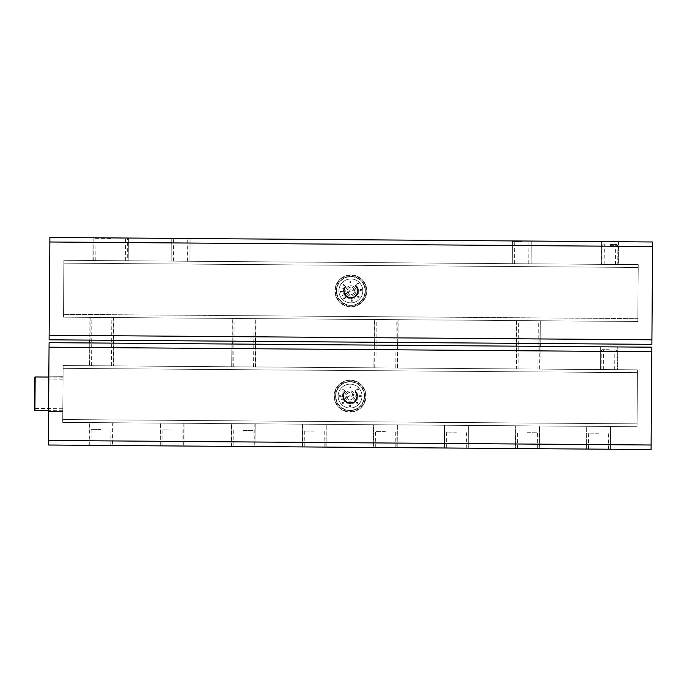 <?xml version="1.0" encoding="UTF-8"?>
<svg xmlns="http://www.w3.org/2000/svg" width="687" height="687" viewBox="0 0 687 687"><rect width="100%" height="100%" fill="white"/><g stroke="black" fill="none" stroke-linecap="round" stroke-linejoin="round"><path stroke-width="0.52" stroke-dasharray="3.44 2.58" d="M354.569 290.927A3.693 3.693 0 0 0 349.048 287.681A3.693 3.693 0 0 0 349.005 294.088A3.693 3.693 0 0 0 354.569 290.927A3.693 3.693 0 0 1 349.005 294.088A3.693 3.693 0 0 1 349.048 287.681A3.693 3.693 0 0 1 354.569 290.927M355.995 290.936A5.118 5.118 0 0 1 348.283 295.316A5.118 5.118 0 0 1 348.343 286.445A5.118 5.118 0 0 1 355.995 290.936A5.118 5.118 0 0 0 348.343 286.445A5.118 5.118 0 0 0 348.283 295.316A5.118 5.118 0 0 0 355.995 290.936M637.854 318.648L638.266 264.632L63.908 260.304L63.487 317.171L637.837 321.499L637.854 318.648L637.837 321.499L63.487 317.171L63.908 260.304L63.487 317.171L89.928 317.368L89.757 340.117L49.095 339.807L651.877 344.35L652.65 241.987L651.877 344.35L540.137 343.509L540.308 320.76L637.837 321.499L638.266 264.632L63.908 260.304L638.266 264.632L637.854 318.648L63.505 314.328L637.854 318.648M353.779 396.133A3.693 3.693 0 0 0 348.257 392.887A3.693 3.693 0 0 0 348.206 399.284A3.693 3.693 0 0 0 353.779 396.133A3.693 3.693 0 0 1 348.206 399.284A3.693 3.693 0 0 1 348.257 392.887A3.693 3.693 0 0 1 353.779 396.133M355.196 396.141A5.118 5.118 0 0 1 347.485 400.512A5.118 5.118 0 0 1 347.553 391.65A5.118 5.118 0 0 1 355.196 396.141A5.118 5.118 0 0 0 347.553 391.65A5.118 5.118 0 0 0 347.485 400.512A5.118 5.118 0 0 0 355.196 396.141M637.064 423.853L637.467 369.829L637.038 426.696L637.064 423.853L62.715 419.525L62.689 422.368L637.038 426.696L62.689 422.368L63.101 368.352L62.715 419.525L637.064 423.853M609.97 245.645L617.931 245.706L609.97 245.645M609.979 244.512L616.806 244.563L609.979 244.512M609.833 264.418L601.864 264.358L609.833 264.418M110.538 260.656L127.318 260.777L110.538 260.656M521.682 263.748L531.068 263.825L521.682 263.748M180.492 261.18L171.106 261.112L180.492 261.18M521.854 241.575L512.468 241.498L521.854 241.575M531.068 263.825L512.304 263.679L512.468 241.498L513.043 240.939L530.673 241.068L531.24 241.644L531.068 263.825L531.24 241.077L601.468 241.601L601.297 264.349L618.36 264.478L618.532 241.73L652.65 241.987L601.468 241.601L601.297 264.349L531.068 263.825L531.24 241.077L512.476 240.931L512.304 263.679L531.068 263.825L618.36 264.478L618.532 241.73L512.476 240.931L512.304 263.679L189.87 261.249L190.041 238.501L512.476 240.931L171.278 238.363L171.106 261.112L189.87 261.249L190.041 238.501L171.278 238.363L171.106 261.112L128.168 260.785L128.34 238.037L93.089 237.771L92.917 260.519L128.168 260.785L128.34 238.037L171.278 238.363L93.089 237.771L92.917 260.519L63.908 260.304L63.487 317.171L637.837 321.499L638.266 264.632L618.36 264.478L638.266 264.632L637.837 321.499L516.426 320.58L516.255 343.328L397.971 342.435L398.142 319.687L374.26 319.507L374.089 342.255L255.804 341.362L255.976 318.622L232.094 318.442L231.923 341.181L255.804 341.362L255.976 318.622L374.26 319.507L374.089 342.255L397.971 342.435L398.142 319.687L516.426 320.58L516.255 343.328M521.854 241L528.964 241.06L521.854 241M180.655 238.999L190.041 239.076L180.655 238.999M171.106 261.112L171.269 238.93L171.844 238.372L189.475 238.501L190.041 239.076L189.87 261.249L63.908 260.304L638.266 264.632L637.837 321.499L63.487 317.171L63.908 260.304L63.487 317.171L89.928 317.368L89.757 340.117L49.095 339.807L49.868 237.453L93.089 237.771L49.868 237.453L49.095 339.807L49.868 237.453L652.65 241.987L651.877 344.35L540.137 343.509L540.308 320.76L374.26 319.507L232.094 318.442L231.923 341.181L113.638 340.297L113.81 317.549L89.928 317.368L232.094 318.442L113.81 317.549L113.638 340.297M180.655 238.432L187.766 238.483L180.655 238.432M110.71 238.475L93.93 238.346L110.71 238.475M93.767 260.528L93.93 238.346L94.505 237.788L126.923 238.028L127.481 238.604L127.318 260.777M110.71 237.908L125.498 238.02L110.71 237.908M101.075 422.66L112.737 422.745L101.075 422.66M172.162 423.192L160.5 423.106L172.162 423.192M243.241 423.733L254.903 423.819L243.241 423.733M314.328 424.265L302.666 424.18L314.328 424.265M598.66 426.412L586.999 426.318L598.66 426.412M527.573 425.871L539.235 425.957L527.573 425.871M456.494 425.339L444.832 425.253L456.494 425.339M385.407 424.806L397.069 424.892L385.407 424.806M637.467 369.829L63.118 365.501L63.041 376.313L48.82 376.201L48.554 411.461L62.775 411.565L63.041 376.313L48.82 376.201L48.305 445.013L651.087 449.547L651.826 351.744L651.087 449.547L610.425 449.246L610.597 426.498L637.038 426.696L637.467 369.829L63.118 365.501L637.467 369.829L617.57 369.683L617.742 346.935L600.678 346.806L600.507 369.554L617.57 369.683L617.742 346.935L651.86 347.193L600.678 346.806L600.507 369.554L539.948 369.099L540.119 346.351L600.678 346.806L540.119 346.351L539.948 369.099L397.782 368.026L397.953 345.278L516.229 346.171L516.057 368.919L637.467 369.829L637.038 426.696L637.467 369.829L637.038 426.696L62.689 422.368L63.118 365.501L62.689 422.368L89.138 422.574L88.966 445.313L48.305 445.013L49.078 342.65L48.82 376.201L49.078 342.65L89.731 342.959L89.559 365.707L63.118 365.501L637.467 369.829M62.903 393.934L62.775 410.714L62.903 393.934M373.582 447.46L396.897 447.641L373.582 447.46L373.754 424.712M385.235 447.546L395.188 447.623L385.235 447.546M385.355 431.625L375.403 431.548L385.355 431.625M444.661 447.993L467.976 448.173L444.661 447.993L444.832 425.253M456.323 448.087L446.37 448.01L456.323 448.087M515.748 448.534L539.063 448.705L515.748 448.534L515.92 425.785M527.401 448.62L537.354 448.697L527.401 448.62M586.827 449.066L610.142 449.246L586.827 449.066L586.999 426.318M598.489 449.152L588.536 449.083L598.489 449.152M456.443 432.157L446.49 432.089L456.443 432.157M527.522 432.698L537.474 432.776L527.522 432.698M598.609 433.231L588.656 433.154L598.609 433.231M325.81 447.1L302.495 446.928L325.81 447.1L325.982 424.351M314.157 447.014L304.204 446.936L314.157 447.014M314.277 431.093L304.324 431.015L314.277 431.093M254.731 446.567L231.416 446.387L254.731 446.567L254.903 423.819M243.069 446.481L233.116 446.404L243.069 446.481M183.644 446.035L160.329 445.854L183.644 446.035L183.815 423.286M171.99 445.94L181.943 446.018L171.99 445.94M112.565 445.494L89.25 445.322L112.565 445.494L112.737 422.745M100.903 445.408L110.856 445.485L100.903 445.408M243.189 430.551L253.142 430.629L243.189 430.551M172.111 430.019L162.158 429.942L172.111 430.019M101.023 429.487L91.07 429.409L101.023 429.487M34.35 409.933L34.59 377.515M609.034 369.615L601.073 369.554L609.034 369.615M101.865 317.454L113.527 317.549L101.865 317.454M101.504 365.793L89.842 365.707L101.504 365.793M35.166 376.957L34.917 410.508M609.189 349.717L602.362 349.666L609.189 349.717M609.18 350.851L617.141 350.911L609.18 350.851M243.67 366.867L232.008 366.781L243.67 366.867M385.836 367.94L374.175 367.846L385.836 367.94M528.002 369.005L516.341 368.919L528.002 369.005M244.031 318.528L255.693 318.613L244.031 318.528M386.197 319.601L397.859 319.687L386.197 319.601M528.363 320.674L540.025 320.76L528.363 320.674M334.157 396.141A15.921 15.921 0 0 1 358.004 382.29A15.921 15.921 0 0 1 358.082 409.873A15.921 15.921 0 0 1 334.157 396.141A15.921 15.921 0 0 0 358.082 409.873A15.921 15.921 0 0 0 358.004 382.29A15.921 15.921 0 0 0 334.157 396.141A15.921 15.921 0 0 0 358.082 409.873A15.921 15.921 0 0 0 358.004 382.29A15.921 15.921 0 0 0 334.157 396.141M334.724 396.141A15.354 15.354 0 0 0 357.79 409.375A15.354 15.354 0 0 0 357.721 382.788A15.354 15.354 0 0 0 334.724 396.141M335.582 396.141A14.504 14.504 0 0 0 357.36 408.645A14.504 14.504 0 0 0 357.3 383.526A14.504 14.504 0 0 0 335.582 396.141A14.504 14.504 0 0 0 357.36 408.645A14.504 14.504 0 0 0 357.3 383.526A14.504 14.504 0 0 0 335.582 396.141M355.196 396.09A5.118 5.118 0 0 1 347.536 400.538A5.118 5.118 0 0 1 347.51 391.676A5.118 5.118 0 0 1 355.196 396.09A5.118 5.118 0 0 0 347.51 391.676A5.118 5.118 0 0 0 347.536 400.538A5.118 5.118 0 0 0 355.196 396.09M356.742 389.83L356.957 388.816L356.742 389.83M359.602 395.497L359.516 396.657L359.602 395.497M358.064 388.954L357.498 388.954L358.064 389.658L357.446 389.898L357.918 389.658L357.3 388.816L358.064 388.816L357.498 388.954L357.704 389.976L357.3 388.816L358.064 388.954M340.288 395.678L339.722 395.678L340.288 396.382L339.67 396.614L340.142 396.382L339.524 395.54L340.288 395.54L339.722 395.678L339.928 396.7L339.524 395.54L340.288 395.678M350.808 386.961L349.966 386.927L350.619 387.708L349.829 387.52L350.001 386.644L350.808 386.961L350.104 386.755L350.087 387.605L350.791 387.451L350.035 387.734L350.001 386.644L350.808 386.961M341.997 402.616L342.641 402.333L342.641 403.492L341.997 402.745L342.641 402.333L342.641 403.492L341.997 402.616M349.64 406.661L349.623 405.476L349.64 406.661M345.484 391.487A6.509 6.509 0 0 0 344.007 398.451L348.944 396.262A1.134 1.134 0 0 1 350.765 395.197L352.74 394.372L353.178 395.42L351.203 396.244A1.134 1.134 0 0 1 349.176 396.803L344.161 398.812A6.509 6.509 0 0 0 353.814 401.44A6.509 6.509 0 0 0 354.655 391.461L354.715 391.401A6.595 6.595 0 0 1 353.865 401.509A6.595 6.595 0 0 1 344.075 398.838L343.766 398.967A6.939 6.939 0 0 0 354.045 401.792A6.939 6.939 0 0 0 354.956 391.161L356.072 390.036A8.527 8.527 0 0 1 356.115 390.07L355.05 391.143A7.025 7.025 0 0 1 355.394 391.504L355.883 391.075A7.677 7.677 0 0 1 355.926 391.118L355.428 391.547A7.025 7.025 0 0 1 355.737 391.933L356.261 391.547A7.677 7.677 0 0 1 356.295 391.599L355.772 391.985A7.025 7.025 0 0 1 356.046 392.389L356.605 392.045A7.677 7.677 0 0 1 356.63 392.097L356.072 392.44A7.025 7.025 0 0 1 356.313 392.87L356.897 392.569A7.677 7.677 0 0 1 356.922 392.62L356.338 392.921A7.025 7.025 0 0 1 356.553 393.368L357.944 392.792A8.527 8.527 0 0 1 357.961 392.844L356.57 393.419A7.025 7.025 0 0 1 356.742 393.883L357.369 393.685A7.677 7.677 0 0 1 357.386 393.737L356.759 393.943A7.025 7.025 0 0 1 356.897 394.415L357.532 394.261A7.677 7.677 0 0 1 357.549 394.321L356.914 394.475A7.025 7.025 0 0 1 357.008 394.956L357.652 394.853A7.677 7.677 0 0 1 357.661 394.905L357.017 395.016A7.025 7.025 0 0 1 357.077 395.506L357.729 395.454A7.677 7.677 0 0 1 357.738 395.506L357.085 395.557A7.025 7.025 0 0 1 357.103 396.055L358.614 396.047A8.527 8.527 0 0 1 358.614 396.107L357.103 396.107A7.025 7.025 0 0 1 357.085 396.605L357.738 396.657A7.677 7.677 0 0 1 357.729 396.708L357.085 396.665A7.025 7.025 0 0 1 357.025 397.155L357.669 397.258A7.677 7.677 0 0 1 357.661 397.309L357.017 397.206A7.025 7.025 0 0 1 356.922 397.696L357.558 397.85A7.677 7.677 0 0 1 357.541 397.902L356.905 397.747A7.025 7.025 0 0 1 356.776 398.228L357.395 398.426A7.677 7.677 0 0 1 357.377 398.486L356.759 398.28A7.025 7.025 0 0 1 356.587 398.743L357.979 399.319A8.527 8.527 0 0 1 357.961 399.37L356.562 398.795A7.025 7.025 0 0 1 356.355 399.25L356.939 399.542A7.677 7.677 0 0 1 356.914 399.594L356.33 399.302A7.025 7.025 0 0 1 356.089 399.731L356.647 400.074A7.677 7.677 0 0 1 356.622 400.117L356.064 399.782A7.025 7.025 0 0 1 355.789 400.195L356.321 400.573A7.677 7.677 0 0 1 356.287 400.624L355.754 400.238A7.025 7.025 0 0 1 355.454 400.624L355.952 401.053A7.677 7.677 0 0 1 355.909 401.096L355.411 400.667A7.025 7.025 0 0 1 355.076 401.036L356.149 402.101A8.527 8.527 0 0 1 356.106 402.135L355.042 401.071A7.025 7.025 0 0 1 354.681 401.414L355.102 401.904A7.677 7.677 0 0 1 355.059 401.947L354.638 401.448A7.025 7.025 0 0 1 354.243 401.758L354.629 402.281A7.677 7.677 0 0 1 354.586 402.316L354.2 401.792A7.025 7.025 0 0 1 353.788 402.067L354.131 402.625A7.677 7.677 0 0 1 354.088 402.651L353.745 402.093A7.025 7.025 0 0 1 353.307 402.342L353.607 402.917A7.677 7.677 0 0 1 353.556 402.943L353.264 402.367A7.025 7.025 0 0 1 352.809 402.573L353.393 403.965A8.527 8.527 0 0 1 353.341 403.982L352.757 402.591A7.025 7.025 0 0 1 352.294 402.762L352.5 403.389A7.677 7.677 0 0 1 352.448 403.406L352.242 402.788A7.025 7.025 0 0 1 351.77 402.917L351.916 403.552A7.677 7.677 0 0 1 351.864 403.57L351.71 402.934A7.025 7.025 0 0 1 351.229 403.029L351.332 403.673A7.677 7.677 0 0 1 351.272 403.681L351.169 403.037A7.025 7.025 0 0 1 350.679 403.097L350.731 403.75A7.677 7.677 0 0 1 350.671 403.758L350.619 403.106A7.025 7.025 0 0 1 350.13 403.123L350.13 404.634A8.527 8.527 0 0 1 350.078 404.634L350.069 403.123A7.025 7.025 0 0 1 349.58 403.106L349.528 403.758A7.677 7.677 0 0 1 349.468 403.758L349.52 403.106A7.025 7.025 0 0 1 349.03 403.046L348.927 403.69A7.677 7.677 0 0 1 348.867 403.681L348.97 403.037A7.025 7.025 0 0 1 348.489 402.943L348.335 403.578A7.677 7.677 0 0 1 348.283 403.561L348.429 402.925A7.025 7.025 0 0 1 347.957 402.797L347.751 403.415A7.677 7.677 0 0 1 347.699 403.398L347.897 402.78A7.025 7.025 0 0 1 347.433 402.608L346.866 403.999A8.527 8.527 0 0 1 346.806 403.982L347.382 402.582A7.025 7.025 0 0 1 346.935 402.384L346.634 402.96A7.677 7.677 0 0 1 346.592 402.934L346.883 402.359A7.025 7.025 0 0 1 346.454 402.118L346.111 402.676A7.677 7.677 0 0 1 346.059 402.642L346.403 402.084A7.025 7.025 0 0 1 345.99 401.809L345.604 402.342A7.677 7.677 0 0 1 345.561 402.307L345.947 401.775A7.025 7.025 0 0 1 345.552 401.474L345.132 401.972A7.677 7.677 0 0 1 345.089 401.938L345.509 401.431A7.025 7.025 0 0 1 345.149 401.096L344.084 402.17A8.527 8.527 0 0 1 344.041 402.127L345.106 401.062A7.025 7.025 0 0 1 344.771 400.701L344.273 401.122A7.677 7.677 0 0 1 344.239 401.079L344.737 400.658A7.025 7.025 0 0 1 344.427 400.263L343.895 400.65A7.677 7.677 0 0 1 343.861 400.607L344.393 400.22A7.025 7.025 0 0 1 344.118 399.808L343.56 400.152A7.677 7.677 0 0 1 343.534 400.109L344.084 399.765A7.025 7.025 0 0 1 343.844 399.336L343.26 399.628A7.677 7.677 0 0 1 343.234 399.576L343.818 399.284A7.025 7.025 0 0 1 343.68 399.001L341.113 399.731L343.543 398.658A7.025 7.025 0 0 1 343.414 398.314L342.796 398.52A7.677 7.677 0 0 1 342.779 398.469L343.397 398.262A7.025 7.025 0 0 1 343.26 397.79L342.624 397.945A7.677 7.677 0 0 1 342.615 397.885L343.251 397.73A7.025 7.025 0 0 1 343.148 397.249L342.504 397.352A7.677 7.677 0 0 1 342.495 397.292L343.139 397.189A7.025 7.025 0 0 1 343.079 396.7L342.435 396.751A7.677 7.677 0 0 1 342.427 396.7L343.079 396.639A7.025 7.025 0 0 1 343.053 396.15L341.551 396.15A8.527 8.527 0 0 1 341.551 396.098L343.053 396.09A7.025 7.025 0 0 1 343.079 395.6L342.427 395.549A7.677 7.677 0 0 1 342.427 395.489L343.079 395.54A7.025 7.025 0 0 1 343.139 395.051L342.487 394.948A7.677 7.677 0 0 1 342.495 394.896L343.148 394.991A7.025 7.025 0 0 1 343.242 394.51L342.607 394.355A7.677 7.677 0 0 1 342.615 394.304L343.251 394.45A7.025 7.025 0 0 1 343.388 393.977L342.761 393.771A7.677 7.677 0 0 1 342.779 393.72L343.406 393.926A7.025 7.025 0 0 1 343.577 393.453L342.178 392.887A8.527 8.527 0 0 1 342.203 392.835L343.594 393.402A7.025 7.025 0 0 1 343.801 392.955L343.217 392.663A7.677 7.677 0 0 1 343.242 392.612L343.826 392.904A7.025 7.025 0 0 1 344.067 392.475L343.509 392.131A7.677 7.677 0 0 1 343.543 392.079L344.101 392.423A7.025 7.025 0 0 1 344.367 392.011L343.844 391.624A7.677 7.677 0 0 1 343.878 391.581L344.402 391.968A7.025 7.025 0 0 1 344.711 391.573L344.213 391.152A7.677 7.677 0 0 1 344.247 391.109L344.745 391.53A7.025 7.025 0 0 1 345.08 391.169L344.015 390.104A8.527 8.527 0 0 1 344.05 390.061L345.183 391.186A6.939 6.939 0 0 0 343.62 398.623L343.929 398.486A6.595 6.595 0 0 1 345.424 391.427L345.484 391.487A6.509 6.509 0 0 0 344.007 398.451L348.944 396.262A1.134 1.134 0 0 1 350.765 395.197L352.74 394.372L353.178 395.42L351.203 396.244A1.134 1.134 0 0 1 349.176 396.803L344.161 398.812A6.509 6.509 0 0 0 353.814 401.44A6.509 6.509 0 0 0 354.655 391.461L354.715 391.401A6.595 6.595 0 0 1 353.865 401.509A6.595 6.595 0 0 1 344.075 398.838L343.766 398.967A6.939 6.939 0 0 0 354.045 401.792A6.939 6.939 0 0 0 354.956 391.161L356.072 390.036A8.527 8.527 0 0 1 356.115 390.07L355.05 391.143A7.025 7.025 0 0 1 355.394 391.504L355.883 391.075A7.677 7.677 0 0 1 355.926 391.118L355.428 391.547A7.025 7.025 0 0 1 355.737 391.933L356.261 391.547A7.677 7.677 0 0 1 356.295 391.599L355.772 391.985A7.025 7.025 0 0 1 356.046 392.389L356.605 392.045A7.677 7.677 0 0 1 356.63 392.097L356.072 392.44A7.025 7.025 0 0 1 356.313 392.87L356.897 392.569A7.677 7.677 0 0 1 356.922 392.62L356.338 392.921A7.025 7.025 0 0 1 356.553 393.368L357.944 392.792A8.527 8.527 0 0 1 357.961 392.844L356.57 393.419A7.025 7.025 0 0 1 356.742 393.883L357.369 393.685A7.677 7.677 0 0 1 357.386 393.737L356.759 393.943A7.025 7.025 0 0 1 356.897 394.415L357.532 394.261A7.677 7.677 0 0 1 357.549 394.321L356.914 394.475A7.025 7.025 0 0 1 357.008 394.956L357.652 394.853A7.677 7.677 0 0 1 357.661 394.905L357.017 395.016A7.025 7.025 0 0 1 357.077 395.506L357.729 395.454A7.677 7.677 0 0 1 357.738 395.506L357.085 395.557A7.025 7.025 0 0 1 357.103 396.055L358.614 396.047A8.527 8.527 0 0 1 358.614 396.107L357.103 396.107A7.025 7.025 0 0 1 357.085 396.605L357.738 396.657A7.677 7.677 0 0 1 357.729 396.708L357.085 396.665A7.025 7.025 0 0 1 357.025 397.155L357.669 397.258A7.677 7.677 0 0 1 357.661 397.309L357.017 397.206A7.025 7.025 0 0 1 356.922 397.696L357.558 397.85A7.677 7.677 0 0 1 357.541 397.902L356.905 397.747A7.025 7.025 0 0 1 356.776 398.228L357.395 398.426A7.677 7.677 0 0 1 357.377 398.486L356.759 398.28A7.025 7.025 0 0 1 356.587 398.743L357.979 399.319A8.527 8.527 0 0 1 357.961 399.37L356.562 398.795A7.025 7.025 0 0 1 356.355 399.25L356.939 399.542A7.677 7.677 0 0 1 356.914 399.594L356.33 399.302A7.025 7.025 0 0 1 356.089 399.731L356.647 400.074A7.677 7.677 0 0 1 356.622 400.117L356.064 399.782A7.025 7.025 0 0 1 355.789 400.195L356.321 400.573A7.677 7.677 0 0 1 356.287 400.624L355.754 400.238A7.025 7.025 0 0 1 355.454 400.624L355.952 401.053A7.677 7.677 0 0 1 355.909 401.096L355.411 400.667A7.025 7.025 0 0 1 355.076 401.036L356.149 402.101A8.527 8.527 0 0 1 356.106 402.135L355.042 401.071A7.025 7.025 0 0 1 354.681 401.414L355.102 401.904A7.677 7.677 0 0 1 355.059 401.947L354.638 401.448A7.025 7.025 0 0 1 354.243 401.758L354.629 402.281A7.677 7.677 0 0 1 354.586 402.316L354.2 401.792A7.025 7.025 0 0 1 353.788 402.067L354.131 402.625A7.677 7.677 0 0 1 354.088 402.651L353.745 402.093A7.025 7.025 0 0 1 353.307 402.342L353.607 402.917A7.677 7.677 0 0 1 353.556 402.943L353.264 402.367A7.025 7.025 0 0 1 352.809 402.573L353.393 403.965A8.527 8.527 0 0 1 353.341 403.982L352.757 402.591A7.025 7.025 0 0 1 352.294 402.762L352.5 403.389A7.677 7.677 0 0 1 352.448 403.406L352.242 402.788A7.025 7.025 0 0 1 351.77 402.917L351.916 403.552A7.677 7.677 0 0 1 351.864 403.57L351.71 402.934A7.025 7.025 0 0 1 351.229 403.029L351.332 403.673A7.677 7.677 0 0 1 351.272 403.681L351.169 403.037A7.025 7.025 0 0 1 350.679 403.097L350.731 403.75A7.677 7.677 0 0 1 350.671 403.758L350.619 403.106A7.025 7.025 0 0 1 350.13 403.123L350.13 404.634A8.527 8.527 0 0 1 350.078 404.634L350.069 403.123A7.025 7.025 0 0 1 349.58 403.106L349.528 403.758A7.677 7.677 0 0 1 349.468 403.758L349.52 403.106A7.025 7.025 0 0 1 349.03 403.046L348.927 403.69A7.677 7.677 0 0 1 348.867 403.681L348.97 403.037A7.025 7.025 0 0 1 348.489 402.943L348.335 403.578A7.677 7.677 0 0 1 348.283 403.561L348.429 402.925A7.025 7.025 0 0 1 347.957 402.797L347.751 403.415A7.677 7.677 0 0 1 347.699 403.398L347.897 402.78A7.025 7.025 0 0 1 347.433 402.608L346.866 403.999A8.527 8.527 0 0 1 346.806 403.982L347.382 402.582A7.025 7.025 0 0 1 346.935 402.384L346.634 402.96A7.677 7.677 0 0 1 346.592 402.934L346.883 402.359A7.025 7.025 0 0 1 346.454 402.118L346.111 402.676A7.677 7.677 0 0 1 346.059 402.642L346.403 402.084A7.025 7.025 0 0 1 345.99 401.809L345.604 402.342A7.677 7.677 0 0 1 345.561 402.307L345.947 401.775A7.025 7.025 0 0 1 345.552 401.474L345.132 401.972A7.677 7.677 0 0 1 345.089 401.938L345.509 401.431A7.025 7.025 0 0 1 345.149 401.096L344.084 402.17A8.527 8.527 0 0 1 344.041 402.127L345.106 401.062A7.025 7.025 0 0 1 344.771 400.701L344.273 401.122A7.677 7.677 0 0 1 344.239 401.079L344.737 400.658A7.025 7.025 0 0 1 344.427 400.263L343.895 400.65A7.677 7.677 0 0 1 343.861 400.607L344.393 400.22A7.025 7.025 0 0 1 344.118 399.808L343.56 400.152A7.677 7.677 0 0 1 343.534 400.109L344.084 399.765A7.025 7.025 0 0 1 343.844 399.336L343.26 399.628A7.677 7.677 0 0 1 343.234 399.576L343.818 399.284A7.025 7.025 0 0 1 343.68 399.001L341.113 399.731L343.543 398.658A7.025 7.025 0 0 1 343.414 398.314L342.796 398.52A7.677 7.677 0 0 1 342.779 398.469L343.397 398.262A7.025 7.025 0 0 1 343.26 397.79L342.624 397.945A7.677 7.677 0 0 1 342.615 397.885L343.251 397.73A7.025 7.025 0 0 1 343.148 397.249L342.504 397.352A7.677 7.677 0 0 1 342.495 397.292L343.139 397.189A7.025 7.025 0 0 1 343.079 396.7L342.435 396.751A7.677 7.677 0 0 1 342.427 396.7L343.079 396.639A7.025 7.025 0 0 1 343.053 396.15L341.551 396.15A8.527 8.527 0 0 1 341.551 396.098L343.053 396.09A7.025 7.025 0 0 1 343.079 395.6L342.427 395.549A7.677 7.677 0 0 1 342.427 395.489L343.079 395.54A7.025 7.025 0 0 1 343.139 395.051L342.487 394.948A7.677 7.677 0 0 1 342.495 394.896L343.148 394.991A7.025 7.025 0 0 1 343.242 394.51L342.607 394.355A7.677 7.677 0 0 1 342.615 394.304L343.251 394.45A7.025 7.025 0 0 1 343.388 393.977L342.761 393.771A7.677 7.677 0 0 1 342.779 393.72L343.406 393.926A7.025 7.025 0 0 1 343.577 393.453L342.178 392.887A8.527 8.527 0 0 1 342.203 392.835L343.594 393.402A7.025 7.025 0 0 1 343.801 392.955L343.217 392.663A7.677 7.677 0 0 1 343.242 392.612L343.826 392.904A7.025 7.025 0 0 1 344.067 392.475L343.509 392.131A7.677 7.677 0 0 1 343.543 392.079L344.101 392.423A7.025 7.025 0 0 1 344.367 392.011L343.844 391.624A7.677 7.677 0 0 1 343.878 391.581L344.402 391.968A7.025 7.025 0 0 1 344.711 391.573L344.213 391.152A7.677 7.677 0 0 1 344.247 391.109L344.745 391.53A7.025 7.025 0 0 1 345.08 391.169L344.015 390.104A8.527 8.527 0 0 1 344.05 390.061L345.183 391.186A6.939 6.939 0 0 0 343.62 398.623L343.929 398.486A6.595 6.595 0 0 1 345.424 391.427L345.484 391.487M356.355 403.02L356.922 402.376L356.888 403.372L356.261 402.634L356.922 402.376L356.888 403.372L356.355 403.02M357.274 402.402L357.875 402.539L357.704 403.424L357.188 402.591L357.875 402.539L357.541 403.458L357.274 402.402M358.262 389.718L358.803 388.859L358.88 389.83L358.262 389.718L358.597 388.79L358.949 389.658L358.262 389.718M350.859 406.343L350.301 406.592L350.241 405.596L350.885 406.069L350.301 406.592L350.507 405.476L350.859 406.343M340.503 396.442L341.044 395.583L341.113 396.554L340.503 396.442L340.829 395.514L341.181 396.382L340.503 396.442M342.676 389.752L343.217 388.902L343.285 389.864L342.676 389.752L343.011 388.833L343.363 389.692L342.676 389.752M359.799 396.408L360.34 395.549L360.409 396.519L359.799 396.408L360.125 395.48L360.477 396.347L359.799 396.408M343.157 403.449L343.363 402.333L343.723 403.2L343.036 403.26L343.363 402.333L343.723 403.2L343.157 403.449M360.684 396.408L361.225 395.549L361.293 396.519L360.684 396.408L361.01 395.48L361.371 396.347L360.684 396.408M338.133 396.141A11.945 11.945 0 0 0 356.072 406.429A11.945 11.945 0 0 0 356.021 385.75A11.945 11.945 0 0 0 338.133 396.141A11.945 11.945 0 0 0 356.072 406.429A11.945 11.945 0 0 0 356.021 385.75A11.945 11.945 0 0 0 338.133 396.141M360.847 395.695L361.018 396.545L360.847 395.695M342.504 402.745L342.504 403.269L342.504 402.745M359.902 396.073L360.297 396.451L360.297 395.695L360.297 396.451L360.297 395.695L359.902 396.073M341.044 395.867L340.829 396.579L341.044 395.867M357.704 402.488L357.541 403.338L357.704 402.488M358.365 389.383L358.76 389.761L358.76 389.005L358.76 389.761L358.76 389.005L358.365 389.383M350.507 406.541L350.507 405.596L350.507 406.541M356.407 402.634L356.879 402.625L356.407 402.634M343.242 389.417L342.847 389.04L342.856 389.812L342.847 389.04L342.856 389.812L343.242 389.417M343.603 402.925L343.199 402.548L343.208 403.321L343.199 402.548L343.208 403.321L343.603 402.925M364.582 396.064A14.504 14.504 0 0 1 342.865 408.679A14.504 14.504 0 0 1 342.796 383.561A14.504 14.504 0 0 1 364.582 396.064A14.504 14.504 0 0 0 342.796 383.561A14.504 14.504 0 0 0 342.865 408.679A14.504 14.504 0 0 0 364.582 396.064M335.016 292.31A15.921 15.921 0 0 1 357.583 276.457A15.921 15.921 0 0 1 360.022 303.929A15.921 15.921 0 0 1 335.016 292.31A15.921 15.921 0 0 0 360.022 303.929A15.921 15.921 0 0 0 357.583 276.457A15.921 15.921 0 0 0 335.016 292.31A15.921 15.921 0 0 0 360.022 303.929A15.921 15.921 0 0 0 357.583 276.457A15.921 15.921 0 0 0 335.016 292.31M335.582 292.258A15.354 15.354 0 0 0 359.696 303.465A15.354 15.354 0 0 0 357.343 276.973A15.354 15.354 0 0 0 335.582 292.258M336.432 292.181A14.504 14.504 0 0 0 359.207 302.761A14.504 14.504 0 0 0 356.982 277.746A14.504 14.504 0 0 0 336.432 292.181A14.504 14.504 0 0 0 359.207 302.761A14.504 14.504 0 0 0 356.982 277.746A14.504 14.504 0 0 0 336.432 292.181M355.969 290.446A5.118 5.118 0 0 1 348.713 295.539A5.118 5.118 0 0 1 347.931 286.711A5.118 5.118 0 0 1 355.969 290.446A5.118 5.118 0 0 0 347.931 286.711A5.118 5.118 0 0 0 348.713 295.539A5.118 5.118 0 0 0 355.969 290.446M356.974 284.075L357.094 283.053L356.974 284.075M360.306 289.476L360.314 290.644L360.306 289.476M358.21 283.087L357.652 283.138L358.279 283.791L357.678 284.083L358.133 283.808L357.438 283.018L358.202 282.95L357.652 283.138L357.944 284.143L357.438 283.018L358.21 283.087M341.078 291.314L340.52 291.365L341.147 292.018L340.546 292.31L341.001 292.035L340.305 291.245L341.07 291.176L340.52 291.365L340.812 292.37L340.305 291.245L341.078 291.314M350.817 281.73L349.966 281.773L350.688 282.494L349.881 282.374L349.984 281.481L350.817 281.73L350.087 281.584L350.147 282.426L350.834 282.22L350.104 282.563L349.984 281.481L350.817 281.73M343.38 298.081L343.998 297.754L344.101 298.905L343.388 298.21L343.998 297.754L344.101 298.905L343.38 298.081M351.34 301.456L351.229 300.279L351.34 301.456M345.896 286.702A6.509 6.509 0 0 0 345.029 293.761L349.76 291.159A1.134 1.134 0 0 1 351.478 289.94L353.367 288.944L353.899 289.948L352.002 290.945A1.134 1.134 0 0 1 350.035 291.674L345.209 294.105A6.509 6.509 0 0 0 355.05 295.891A6.509 6.509 0 0 0 355.033 285.886L355.085 285.818A6.595 6.595 0 0 1 355.102 295.96A6.595 6.595 0 0 1 345.132 294.148L344.822 294.294A6.939 6.939 0 0 0 355.316 296.226A6.939 6.939 0 0 0 355.299 285.56L356.321 284.341A8.527 8.527 0 0 1 356.364 284.375L355.402 285.534A7.025 7.025 0 0 1 355.772 285.861L356.227 285.397A7.677 7.677 0 0 1 356.27 285.431L355.806 285.904A7.025 7.025 0 0 1 356.149 286.264L356.639 285.835A7.677 7.677 0 0 1 356.682 285.878L356.184 286.307A7.025 7.025 0 0 1 356.493 286.694L357.017 286.299A7.677 7.677 0 0 1 357.051 286.342L356.527 286.737A7.025 7.025 0 0 1 356.811 287.14L357.36 286.797A7.677 7.677 0 0 1 357.395 286.848L356.836 287.192A7.025 7.025 0 0 1 357.085 287.621L358.416 286.926A8.527 8.527 0 0 1 358.451 286.977L357.111 287.673A7.025 7.025 0 0 1 357.326 288.119L357.927 287.862A7.677 7.677 0 0 1 357.944 287.913L357.343 288.171A7.025 7.025 0 0 1 357.523 288.634L358.142 288.428A7.677 7.677 0 0 1 358.159 288.48L357.541 288.686A7.025 7.025 0 0 1 357.678 289.158L358.313 289.004A7.677 7.677 0 0 1 358.322 289.055L357.695 289.218A7.025 7.025 0 0 1 357.79 289.699L358.442 289.596A7.677 7.677 0 0 1 358.451 289.648L357.807 289.759A7.025 7.025 0 0 1 357.867 290.249L359.37 290.112A8.527 8.527 0 0 1 359.37 290.172L357.867 290.3A7.025 7.025 0 0 1 357.893 290.799L358.545 290.79A7.677 7.677 0 0 1 358.554 290.85L357.893 290.859A7.025 7.025 0 0 1 357.884 291.348L358.537 291.391A7.677 7.677 0 0 1 358.528 291.451L357.875 291.408A7.025 7.025 0 0 1 357.824 291.898L358.468 291.992A7.677 7.677 0 0 1 358.459 292.052L357.815 291.958A7.025 7.025 0 0 1 357.721 292.439L358.365 292.585A7.677 7.677 0 0 1 358.348 292.645L357.712 292.499A7.025 7.025 0 0 1 357.583 292.971L359.018 293.426A8.527 8.527 0 0 1 359 293.478L357.566 293.031A7.025 7.025 0 0 1 357.403 293.495L358.004 293.735A7.677 7.677 0 0 1 357.987 293.787L357.377 293.547A7.025 7.025 0 0 1 357.171 294.002L357.764 294.285A7.677 7.677 0 0 1 357.738 294.337L357.154 294.045A7.025 7.025 0 0 1 356.914 294.483L357.472 294.817A7.677 7.677 0 0 1 357.446 294.869L356.879 294.534A7.025 7.025 0 0 1 356.613 294.946L357.146 295.324A7.677 7.677 0 0 1 357.111 295.367L356.579 294.989A7.025 7.025 0 0 1 356.278 295.384L357.438 296.355A8.527 8.527 0 0 1 357.395 296.398L356.244 295.427A7.025 7.025 0 0 1 355.909 295.796L356.373 296.252A7.677 7.677 0 0 1 356.338 296.295L355.866 295.831A7.025 7.025 0 0 1 355.514 296.174L355.943 296.664A7.677 7.677 0 0 1 355.9 296.707L355.471 296.209A7.025 7.025 0 0 1 355.085 296.518L355.471 297.05A7.677 7.677 0 0 1 355.428 297.076L355.033 296.552A7.025 7.025 0 0 1 354.629 296.836L354.973 297.385A7.677 7.677 0 0 1 354.93 297.419L354.578 296.861A7.025 7.025 0 0 1 354.149 297.11L354.844 298.45A8.527 8.527 0 0 1 354.801 298.476L354.097 297.136A7.025 7.025 0 0 1 353.65 297.351L353.908 297.952A7.677 7.677 0 0 1 353.857 297.969L353.599 297.368A7.025 7.025 0 0 1 353.135 297.548L353.35 298.167A7.677 7.677 0 0 1 353.29 298.184L353.084 297.565A7.025 7.025 0 0 1 352.611 297.703L352.766 298.338A7.677 7.677 0 0 1 352.714 298.356L352.551 297.72A7.025 7.025 0 0 1 352.07 297.823L352.182 298.467A7.677 7.677 0 0 1 352.122 298.476L352.01 297.832A7.025 7.025 0 0 1 351.521 297.892L351.658 299.395A8.527 8.527 0 0 1 351.632 299.395L351.469 297.9A7.025 7.025 0 0 1 350.971 297.918L350.98 298.579A7.677 7.677 0 0 1 350.92 298.579L350.92 297.918A7.025 7.025 0 0 1 350.422 297.909L350.379 298.562A7.677 7.677 0 0 1 350.318 298.553L350.361 297.9A7.025 7.025 0 0 1 349.872 297.849L349.777 298.502A7.677 7.677 0 0 1 349.717 298.493L349.82 297.84A7.025 7.025 0 0 1 349.331 297.754L349.185 298.39A7.677 7.677 0 0 1 349.133 298.373L349.279 297.737A7.025 7.025 0 0 1 348.798 297.608L348.343 299.043A8.527 8.527 0 0 1 348.292 299.034L348.747 297.591A7.025 7.025 0 0 1 348.275 297.428L348.034 298.029A7.677 7.677 0 0 1 347.983 298.012L348.223 297.402A7.025 7.025 0 0 1 347.777 297.205L347.485 297.789A7.677 7.677 0 0 1 347.433 297.763L347.725 297.179A7.025 7.025 0 0 1 347.287 296.939L346.952 297.497A7.677 7.677 0 0 1 346.901 297.471L347.244 296.913A7.025 7.025 0 0 1 346.823 296.638L346.446 297.17A7.677 7.677 0 0 1 346.403 297.136L346.78 296.604A7.025 7.025 0 0 1 346.385 296.303L345.424 297.462A8.527 8.527 0 0 1 345.381 297.419L346.342 296.269A7.025 7.025 0 0 1 345.982 295.934L345.518 296.406A7.677 7.677 0 0 1 345.484 296.363L345.939 295.899A7.025 7.025 0 0 1 345.595 295.539L345.106 295.968A7.677 7.677 0 0 1 345.072 295.925L345.561 295.496A7.025 7.025 0 0 1 345.252 295.109L344.728 295.496A7.677 7.677 0 0 1 344.694 295.453L345.218 295.058A7.025 7.025 0 0 1 344.934 294.654L344.385 294.998A7.677 7.677 0 0 1 344.35 294.955L344.908 294.603A7.025 7.025 0 0 1 344.745 294.337L342.375 295.53L344.573 294.01A7.025 7.025 0 0 1 344.427 293.675L343.818 293.933A7.677 7.677 0 0 1 343.801 293.881L344.402 293.624A7.025 7.025 0 0 1 344.221 293.16L343.603 293.375A7.677 7.677 0 0 1 343.586 293.315L344.204 293.109A7.025 7.025 0 0 1 344.067 292.636L343.431 292.791A7.677 7.677 0 0 1 343.423 292.739L344.05 292.576A7.025 7.025 0 0 1 343.955 292.095L343.311 292.207A7.677 7.677 0 0 1 343.294 292.147L343.947 292.044A7.025 7.025 0 0 1 343.878 291.546L342.375 291.683A8.527 8.527 0 0 1 342.375 291.623L343.878 291.494A7.025 7.025 0 0 1 343.852 290.996L343.199 291.005A7.677 7.677 0 0 1 343.199 290.945L343.852 290.945A7.025 7.025 0 0 1 343.861 290.446L343.208 290.403A7.677 7.677 0 0 1 343.217 290.343L343.869 290.395A7.025 7.025 0 0 1 343.921 289.897L343.277 289.802A7.677 7.677 0 0 1 343.285 289.751L343.929 289.845A7.025 7.025 0 0 1 344.024 289.356L343.38 289.21A7.677 7.677 0 0 1 343.397 289.158L344.032 289.304A7.025 7.025 0 0 1 344.161 288.823L342.727 288.377A8.527 8.527 0 0 1 342.744 288.317L344.178 288.772A7.025 7.025 0 0 1 344.35 288.3L343.74 288.059A7.677 7.677 0 0 1 343.758 288.008L344.367 288.248A7.025 7.025 0 0 1 344.573 287.801L343.981 287.51A7.677 7.677 0 0 1 344.007 287.458L344.599 287.75A7.025 7.025 0 0 1 344.831 287.312L344.273 286.977A7.677 7.677 0 0 1 344.299 286.934L344.865 287.269A7.025 7.025 0 0 1 345.132 286.848L344.599 286.47A7.677 7.677 0 0 1 344.634 286.427L345.166 286.805A7.025 7.025 0 0 1 345.467 286.41L344.316 285.448A8.527 8.527 0 0 1 344.35 285.406L345.57 286.427A6.939 6.939 0 0 0 344.651 293.967L344.951 293.804A6.595 6.595 0 0 1 345.827 286.642L345.896 286.702A6.509 6.509 0 0 0 345.029 293.761L349.76 291.159A1.134 1.134 0 0 1 351.478 289.94L353.367 288.944L353.899 289.948L352.002 290.945A1.134 1.134 0 0 1 350.035 291.674L345.209 294.105A6.509 6.509 0 0 0 355.05 295.891A6.509 6.509 0 0 0 355.033 285.886L355.085 285.818A6.595 6.595 0 0 1 355.102 295.96A6.595 6.595 0 0 1 345.132 294.148L344.822 294.294A6.939 6.939 0 0 0 355.316 296.226A6.939 6.939 0 0 0 355.299 285.56L356.321 284.341A8.527 8.527 0 0 1 356.364 284.375L355.402 285.534A7.025 7.025 0 0 1 355.772 285.861L356.227 285.397A7.677 7.677 0 0 1 356.27 285.431L355.806 285.904A7.025 7.025 0 0 1 356.149 286.264L356.639 285.835A7.677 7.677 0 0 1 356.682 285.878L356.184 286.307A7.025 7.025 0 0 1 356.493 286.694L357.017 286.299A7.677 7.677 0 0 1 357.051 286.342L356.527 286.737A7.025 7.025 0 0 1 356.811 287.14L357.36 286.797A7.677 7.677 0 0 1 357.395 286.848L356.836 287.192A7.025 7.025 0 0 1 357.085 287.621L358.416 286.926A8.527 8.527 0 0 1 358.451 286.977L357.111 287.673A7.025 7.025 0 0 1 357.326 288.119L357.927 287.862A7.677 7.677 0 0 1 357.944 287.913L357.343 288.171A7.025 7.025 0 0 1 357.523 288.634L358.142 288.428A7.677 7.677 0 0 1 358.159 288.48L357.541 288.686A7.025 7.025 0 0 1 357.678 289.158L358.313 289.004A7.677 7.677 0 0 1 358.322 289.055L357.695 289.218A7.025 7.025 0 0 1 357.79 289.699L358.442 289.596A7.677 7.677 0 0 1 358.451 289.648L357.807 289.759A7.025 7.025 0 0 1 357.867 290.249L359.37 290.112A8.527 8.527 0 0 1 359.37 290.172L357.867 290.3A7.025 7.025 0 0 1 357.893 290.799L358.545 290.79A7.677 7.677 0 0 1 358.554 290.85L357.893 290.859A7.025 7.025 0 0 1 357.884 291.348L358.537 291.391A7.677 7.677 0 0 1 358.528 291.451L357.875 291.408A7.025 7.025 0 0 1 357.824 291.898L358.468 291.992A7.677 7.677 0 0 1 358.459 292.052L357.815 291.958A7.025 7.025 0 0 1 357.721 292.439L358.365 292.585A7.677 7.677 0 0 1 358.348 292.645L357.712 292.499A7.025 7.025 0 0 1 357.583 292.971L359.018 293.426A8.527 8.527 0 0 1 359 293.478L357.566 293.031A7.025 7.025 0 0 1 357.403 293.495L358.004 293.735A7.677 7.677 0 0 1 357.987 293.787L357.377 293.547A7.025 7.025 0 0 1 357.171 294.002L357.764 294.285A7.677 7.677 0 0 1 357.738 294.337L357.154 294.045A7.025 7.025 0 0 1 356.914 294.483L357.472 294.817A7.677 7.677 0 0 1 357.446 294.869L356.879 294.534A7.025 7.025 0 0 1 356.613 294.946L357.146 295.324A7.677 7.677 0 0 1 357.111 295.367L356.579 294.989A7.025 7.025 0 0 1 356.278 295.384L357.438 296.355A8.527 8.527 0 0 1 357.395 296.398L356.244 295.427A7.025 7.025 0 0 1 355.909 295.796L356.373 296.252A7.677 7.677 0 0 1 356.338 296.295L355.866 295.831A7.025 7.025 0 0 1 355.514 296.174L355.943 296.664A7.677 7.677 0 0 1 355.9 296.707L355.471 296.209A7.025 7.025 0 0 1 355.085 296.518L355.471 297.05A7.677 7.677 0 0 1 355.428 297.076L355.033 296.552A7.025 7.025 0 0 1 354.629 296.836L354.973 297.385A7.677 7.677 0 0 1 354.93 297.419L354.578 296.861A7.025 7.025 0 0 1 354.149 297.11L354.844 298.45A8.527 8.527 0 0 1 354.801 298.476L354.097 297.136A7.025 7.025 0 0 1 353.65 297.351L353.908 297.952A7.677 7.677 0 0 1 353.857 297.969L353.599 297.368A7.025 7.025 0 0 1 353.135 297.548L353.35 298.167A7.677 7.677 0 0 1 353.29 298.184L353.084 297.565A7.025 7.025 0 0 1 352.611 297.703L352.766 298.338A7.677 7.677 0 0 1 352.714 298.356L352.551 297.72A7.025 7.025 0 0 1 352.07 297.823L352.182 298.467A7.677 7.677 0 0 1 352.122 298.476L352.01 297.832A7.025 7.025 0 0 1 351.521 297.892L351.658 299.395A8.527 8.527 0 0 1 351.632 299.395L351.469 297.9A7.025 7.025 0 0 1 350.971 297.918L350.98 298.579A7.677 7.677 0 0 1 350.92 298.579L350.92 297.918A7.025 7.025 0 0 1 350.422 297.909L350.379 298.562A7.677 7.677 0 0 1 350.318 298.553L350.361 297.9A7.025 7.025 0 0 1 349.872 297.849L349.777 298.502A7.677 7.677 0 0 1 349.717 298.493L349.82 297.84A7.025 7.025 0 0 1 349.331 297.754L349.185 298.39A7.677 7.677 0 0 1 349.133 298.373L349.279 297.737A7.025 7.025 0 0 1 348.798 297.608L348.343 299.043A8.527 8.527 0 0 1 348.292 299.034L348.747 297.591A7.025 7.025 0 0 1 348.275 297.428L348.034 298.029A7.677 7.677 0 0 1 347.983 298.012L348.223 297.402A7.025 7.025 0 0 1 347.777 297.205L347.485 297.789A7.677 7.677 0 0 1 347.433 297.763L347.725 297.179A7.025 7.025 0 0 1 347.287 296.939L346.952 297.497A7.677 7.677 0 0 1 346.901 297.471L347.244 296.913A7.025 7.025 0 0 1 346.823 296.638L346.446 297.17A7.677 7.677 0 0 1 346.403 297.136L346.78 296.604A7.025 7.025 0 0 1 346.385 296.303L345.424 297.462A8.527 8.527 0 0 1 345.381 297.419L346.342 296.269A7.025 7.025 0 0 1 345.982 295.934L345.518 296.406A7.677 7.677 0 0 1 345.484 296.363L345.939 295.899A7.025 7.025 0 0 1 345.595 295.539L345.106 295.968A7.677 7.677 0 0 1 345.072 295.925L345.561 295.496A7.025 7.025 0 0 1 345.252 295.109L344.728 295.496A7.677 7.677 0 0 1 344.694 295.453L345.218 295.058A7.025 7.025 0 0 1 344.934 294.654L344.385 294.998A7.677 7.677 0 0 1 344.35 294.955L344.908 294.603A7.025 7.025 0 0 1 344.745 294.337L342.375 295.53L344.573 294.01A7.025 7.025 0 0 1 344.427 293.675L343.818 293.933A7.677 7.677 0 0 1 343.801 293.881L344.402 293.624A7.025 7.025 0 0 1 344.221 293.16L343.603 293.375A7.677 7.677 0 0 1 343.586 293.315L344.204 293.109A7.025 7.025 0 0 1 344.067 292.636L343.431 292.791A7.677 7.677 0 0 1 343.423 292.739L344.05 292.576A7.025 7.025 0 0 1 343.955 292.095L343.311 292.207A7.677 7.677 0 0 1 343.294 292.147L343.947 292.044A7.025 7.025 0 0 1 343.878 291.546L342.375 291.683A8.527 8.527 0 0 1 342.375 291.623L343.878 291.494A7.025 7.025 0 0 1 343.852 290.996L343.199 291.005A7.677 7.677 0 0 1 343.199 290.945L343.852 290.945A7.025 7.025 0 0 1 343.861 290.446L343.208 290.403A7.677 7.677 0 0 1 343.217 290.343L343.869 290.395A7.025 7.025 0 0 1 343.921 289.897L343.277 289.802A7.677 7.677 0 0 1 343.285 289.751L343.929 289.845A7.025 7.025 0 0 1 344.024 289.356L343.38 289.21A7.677 7.677 0 0 1 343.397 289.158L344.032 289.304A7.025 7.025 0 0 1 344.161 288.823L342.727 288.377A8.527 8.527 0 0 1 342.744 288.317L344.178 288.772A7.025 7.025 0 0 1 344.35 288.3L343.74 288.059A7.677 7.677 0 0 1 343.758 288.008L344.367 288.248A7.025 7.025 0 0 1 344.573 287.801L343.981 287.51A7.677 7.677 0 0 1 344.007 287.458L344.599 287.75A7.025 7.025 0 0 1 344.831 287.312L344.273 286.977A7.677 7.677 0 0 1 344.299 286.934L344.865 287.269A7.025 7.025 0 0 1 345.132 286.848L344.599 286.47A7.677 7.677 0 0 1 344.634 286.427L345.166 286.805A7.025 7.025 0 0 1 345.467 286.41L344.316 285.448A8.527 8.527 0 0 1 344.35 285.406L345.57 286.427A6.939 6.939 0 0 0 344.651 293.967L344.951 293.804A6.595 6.595 0 0 1 345.827 286.642L345.896 286.702M357.721 297.248L358.228 296.569L358.279 297.557L357.592 296.878L358.228 296.569L358.279 297.557L357.721 297.248M358.58 296.552L359.189 296.638L359.095 297.54L358.511 296.75L359.189 296.638L358.94 297.591L358.58 296.552M358.477 283.834L358.94 282.932L359.095 283.894L358.477 283.834L358.726 282.889L359.155 283.714L358.477 283.834M352.525 301.035L351.993 301.335L351.847 300.348L352.525 300.76L351.993 301.335L352.105 300.202L352.525 301.035M341.353 292.061L341.825 291.159L341.98 292.121L341.353 292.061L341.611 291.116L342.032 291.941L341.353 292.061M342.95 285.208L343.414 284.315L343.569 285.268L342.95 285.208L343.199 284.263L343.629 285.096L342.95 285.208M360.581 290.369L361.044 289.467L361.199 290.429L360.581 290.369L360.83 289.416L361.259 290.249L360.581 290.369M344.608 298.811L344.719 297.686L345.149 298.519L344.47 298.63L344.719 297.686L345.149 298.519L344.608 298.811M361.465 290.292L361.929 289.39L362.083 290.352L361.465 290.292L361.714 289.339L362.135 290.172L361.465 290.292M338.974 291.966A11.945 11.945 0 0 0 357.729 300.674A11.945 11.945 0 0 0 355.9 280.073A11.945 11.945 0 0 0 338.974 291.966A11.945 11.945 0 0 0 357.729 300.674A11.945 11.945 0 0 0 355.9 280.073A11.945 11.945 0 0 0 338.974 291.966M361.568 289.57L361.809 290.403L361.568 289.57M343.895 298.167L343.938 298.69L343.895 298.167M360.649 290.026L361.079 290.369L361.01 289.613L361.079 290.369L361.01 289.613L360.649 290.026M341.851 291.443L341.697 292.173L341.851 291.443M359.018 296.604L358.923 297.471L359.018 296.604M358.545 283.499L358.975 283.843L358.906 283.087L358.975 283.843L358.906 283.087L358.545 283.499M352.191 301.267L352.113 300.322L352.191 301.267M357.738 296.861L358.21 296.818L357.738 296.861M343.483 284.83L343.053 284.487L343.131 285.251L343.053 284.487L343.131 285.251L343.483 284.83M345.003 298.252L344.573 297.909L344.651 298.682L344.573 297.909L344.651 298.682L345.003 298.252M365.321 289.613A14.504 14.504 0 0 1 344.762 304.049A14.504 14.504 0 0 1 342.538 279.034A14.504 14.504 0 0 1 365.321 289.613A14.504 14.504 0 0 0 342.538 279.034A14.504 14.504 0 0 0 344.762 304.049A14.504 14.504 0 0 0 365.321 289.613M651.087 449.547L651.86 347.193L49.078 342.65L89.731 342.959L89.559 365.707L516.057 368.919L516.229 346.171L374.063 345.097L373.891 367.846L397.782 368.026L397.953 345.278L374.063 345.097L373.891 367.846L255.616 366.952L255.787 344.213L374.063 345.097L231.897 344.032L231.725 366.772L255.616 366.952L255.787 344.213L231.897 344.032L231.725 366.772L113.449 365.888L113.621 343.139L231.897 344.032L113.621 343.139L113.449 365.888L63.118 365.501L62.689 422.368L89.138 422.574L88.966 445.313M539.347 448.705L539.518 425.966L586.715 426.318L586.543 449.066L539.347 448.705L539.518 425.966L610.597 426.498L586.715 426.318L586.543 449.066L610.425 449.246L610.597 426.498L637.038 426.696L62.689 422.368L62.775 411.565L48.554 411.461L48.305 445.013M183.927 446.035L184.099 423.286L160.217 423.106L160.045 445.854L112.848 445.494L113.02 422.754L89.138 422.574L160.217 423.106L160.045 445.854L112.848 445.494L113.02 422.754L231.296 423.639L231.133 446.387L183.927 446.035L184.099 423.286L231.296 423.639L231.133 446.387M397.18 447.641L397.352 424.892L444.549 425.244L444.377 447.993L468.259 448.173L468.431 425.425L444.549 425.244L444.377 447.993L397.18 447.641L397.352 424.892L373.462 424.712L373.299 447.46L326.093 447.1L326.265 424.36L302.383 424.18L302.211 446.919L255.014 446.567L255.186 423.819L231.296 423.639L302.383 424.18L302.211 446.919M326.093 447.1L326.265 424.36L468.431 425.425L539.518 425.966L515.628 425.785L515.456 448.534L468.259 448.173L468.431 425.425L515.628 425.785L515.456 448.534M113.166 365.879L113.329 343.139L90.014 342.959L89.842 365.707M539.656 369.091L539.827 346.351L516.512 346.171L516.341 368.919M255.014 446.567L255.186 423.819L373.462 424.712L373.299 447.46M512.304 263.679L189.87 261.249M90.212 317.368L90.04 340.117L113.355 340.288L113.527 317.549M231.923 341.181L255.804 341.362M516.71 320.58L516.538 343.328L539.853 343.509L540.025 320.76M638.24 267.475L63.891 263.147L638.24 267.475M637.45 372.672L63.101 368.352L637.45 372.672M335.866 396.141A14.221 14.221 0 0 1 357.154 383.767A14.221 14.221 0 0 1 357.223 408.396A14.221 14.221 0 0 1 335.866 396.141M336.716 292.155A14.221 14.221 0 0 1 356.862 278.003A14.221 14.221 0 0 1 359.043 302.529A14.221 14.221 0 0 1 336.716 292.155M49.043 347.201L651.826 351.744M48.339 440.461L651.121 445.004M49.833 241.996L652.616 246.539M49.129 335.256L651.911 339.799M603.152 244.46L602.01 245.585L601.864 264.358M616.806 244.563L617.931 245.706L617.793 264.478M615.518 264.461L615.664 244.555M604.139 264.375L604.294 244.469M187.594 261.232L187.766 238.483M173.382 261.129L173.553 238.38M528.792 263.808L528.964 241.06M514.58 263.696L514.752 240.948M125.326 260.768L125.498 238.02M95.759 260.545L95.931 237.796M397.069 424.892L396.897 447.641M395.188 447.623L395.308 431.702M375.282 447.477L375.403 431.548M468.148 425.425L467.976 448.173M539.235 425.957L539.063 448.705M610.314 426.498L610.142 449.246M466.267 448.156L466.387 432.235M446.37 448.01L446.49 432.089M537.354 448.697L537.474 432.776M517.448 448.542L517.569 432.621M608.433 449.229L608.553 433.308M588.536 449.083L588.656 433.154M302.495 446.928L302.666 424.18M304.324 431.015L304.204 446.936M324.221 431.17L324.101 447.091M231.416 446.387L231.588 423.647M160.329 445.854L160.5 423.106M89.25 445.322L89.422 422.574M233.237 430.483L233.116 446.404M253.142 430.629L253.022 446.55M162.158 429.942L162.038 445.872M182.055 430.096L181.943 446.018M91.07 429.409L90.95 445.331M110.976 429.564L110.856 445.485M63.015 379.155L34.582 378.941M62.792 408.722L34.359 408.507M63.032 377.163L48.811 377.06M62.775 410.714L48.562 410.603M614.719 369.658L614.874 349.76M603.349 369.572L603.504 349.674M616.995 369.675L617.141 350.911L616.007 349.769M601.073 369.554L601.219 350.791L602.362 349.666M255.324 366.952L255.495 344.204M255.521 341.362L255.693 318.613M232.008 366.781L232.18 344.032M232.206 341.19L232.378 318.442M397.49 368.026L397.661 345.278M397.687 342.435L397.859 319.687M374.175 367.846L374.346 345.097M374.372 342.255L374.544 319.515M395.789 368.009L396.15 319.678M375.883 367.863L376.253 319.524M253.623 366.944L253.984 318.605M233.717 366.789L234.087 318.45M537.955 369.082L538.316 320.743M518.05 368.928L518.41 320.597M111.457 365.87L111.818 317.531M91.551 365.716L91.921 317.385"/><path stroke-width="1.03" d="M530.673 241.068L513.043 240.939M189.475 238.501L171.844 238.372M126.923 238.028L94.505 237.788M385.235 447.546L397.18 447.641L385.235 447.546M515.456 448.534L397.18 447.641M88.966 445.313L48.305 445.013L49.078 342.65L651.86 347.193L651.087 449.547L539.347 448.705M314.157 447.014L302.211 446.919L314.157 447.014M243.069 446.481L255.014 446.567L243.069 446.481M171.99 445.94L160.045 445.854L171.99 445.94M35.166 376.957L34.59 377.515L34.35 409.933L34.917 410.508L35.166 376.957L48.811 377.06M540.119 346.351L516.229 346.171L516.255 343.328L540.137 343.509L540.119 346.351M113.621 343.139L89.731 342.959L89.757 340.117L113.638 340.297L113.621 343.139M48.305 445.013L651.087 449.547M49.868 237.453L652.65 241.987L651.877 344.35L49.095 339.807L49.868 237.453M255.804 341.362L516.255 343.328M302.211 446.919L255.014 446.567M373.299 447.46L326.093 447.1M231.133 446.387L183.927 446.035M231.923 341.181L113.638 340.297M49.043 347.201L651.826 351.744M48.339 440.461L651.121 445.004M49.833 241.996L652.616 246.539M49.129 335.256L651.911 339.799M48.562 410.603L34.917 410.508M255.495 344.204L255.521 341.362M232.18 344.032L232.206 341.19M397.661 345.278L397.687 342.435M374.346 345.097L374.372 342.255"/></g></svg>
